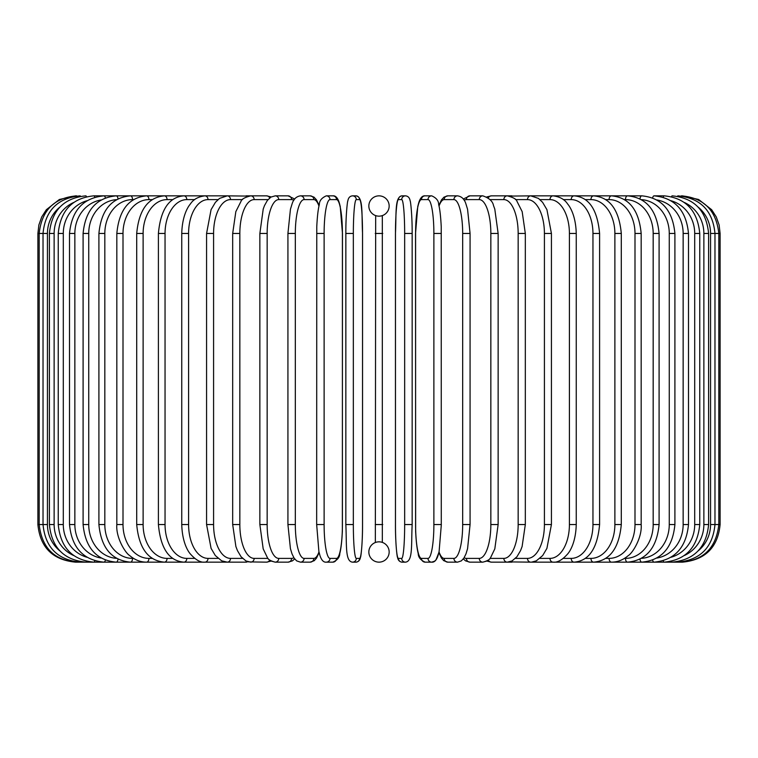 <?xml version="1.0" encoding="UTF-8"?>
<svg xmlns="http://www.w3.org/2000/svg" width="758" height="758" viewBox="0 0 758 758"><rect width="100%" height="100%" fill="white"/><g stroke="black" fill="none" stroke-linecap="round" stroke-linejoin="round"><path stroke-width="1.14" d="M378.991 562.152A3.762 3.762 0 0 0 379.009 562.152A10.157 10.157 0 0 0 389.157 551.995A10.157 10.157 0 0 0 379 541.837A10.157 10.157 0 0 0 368.843 551.995A10.157 10.157 0 0 0 379 562.152A3.762 3.762 0 0 1 378.991 562.152A3.762 3.762 0 0 0 379.009 562.152A3.762 3.762 0 0 1 378.991 562.152M378.991 195.848A3.762 3.762 0 0 1 379.009 195.848A3.762 3.762 0 0 0 378.991 195.848A10.157 10.157 0 0 0 368.843 206.005A10.157 10.157 0 0 0 379 216.163A10.157 10.157 0 0 0 389.157 206.005A10.157 10.157 0 0 0 379 195.848M382.316 215.604L382.326 542.396M381.814 542.235L381.189 542.074M380.497 541.951L379.767 541.866M375.343 542.52L375.674 215.604M376.186 215.765L376.811 215.926M377.503 216.049L378.233 216.134M379.796 216.125L380.488 216.049M378.204 541.875L377.512 541.951M37.9 233.455L47.441 233.455L47.441 524.545L37.9 524.545L37.9 233.455L38.876 224.965L41.737 216.911L46.342 209.72L59.361 199.496L75.506 195.848M37.9 524.545C40.127 547.38 52.662 559.916 75.506 562.152L226.49 562.152A3.762 3.079 90 0 0 226.727 562.133M76.757 196.009L76.662 195.848C54.235 197.743 41.747 210.279 39.179 233.455L39.179 524.545C41.823 547.797 54.311 560.333 76.662 562.152L76.757 561.991M59.797 207.152A33.845 33.333 90 0 0 47.441 233.455M80.414 196.275A3.762 0.654 -90 0 0 80.121 195.848C57.617 198.046 45.253 210.582 43.026 233.455L43.026 524.545C45.253 547.418 57.617 559.954 80.121 562.152A3.762 0.654 90 0 0 80.414 561.725M47.441 524.545A33.845 33.333 90 0 0 59.797 550.848M49.393 233.455L54.131 233.455L54.131 524.545L49.393 524.545L49.393 233.455C51.629 210.544 63.776 198.009 85.853 195.848A3.762 0.976 -90 0 1 86.45 196.663M73.63 202.49A33.845 32.689 90 0 0 54.131 233.455M54.131 524.545A33.845 32.689 90 0 0 73.63 555.51M86.45 561.337A3.762 0.976 90 0 1 85.853 562.152C63.776 559.991 51.629 547.456 49.393 524.545M58.243 233.455L63.293 233.455L63.293 524.545L58.243 524.545L58.243 233.455C60.479 210.487 72.332 197.952 93.812 195.848A3.762 1.289 -90 0 1 94.797 197.203M86.962 200.737A33.845 31.808 90 0 0 63.293 233.455M63.293 524.545A33.845 31.808 90 0 0 86.962 557.263M94.797 560.797A3.762 1.289 90 0 1 93.812 562.152C72.332 560.048 60.479 547.513 58.243 524.545M69.509 233.455L74.853 233.455L74.853 524.545L69.509 524.545L69.509 233.455C71.745 210.402 83.219 197.866 103.941 195.848L93.812 195.848M101.117 199.96A33.845 30.68 90 0 0 74.853 233.455M105.362 197.914A3.762 1.592 -90 0 0 103.941 195.848L116.163 195.848A3.762 1.876 -90 0 1 118.011 198.871M74.853 524.545A33.845 30.68 90 0 0 101.117 558.04M105.362 560.086A3.762 1.592 90 0 1 103.941 562.152C83.219 560.134 71.745 547.598 69.509 524.545M83.096 233.455L88.733 233.455L88.733 524.545L83.096 524.545L83.096 233.455C85.332 210.298 96.361 197.762 116.163 195.848L130.395 195.848A3.762 2.16 -90 0 1 132.555 199.61A33.845 27.724 90 0 0 104.822 233.455L104.822 524.545L98.91 524.545L98.91 233.455L104.822 233.455M116.571 199.657A33.845 29.316 90 0 0 88.733 233.455M88.733 524.545A33.845 29.316 90 0 0 116.571 558.343M118.011 559.129A3.762 1.876 90 0 1 116.163 562.152C96.361 560.238 85.332 547.702 83.096 524.545M133.531 199.61L132.555 199.61M104.822 524.545A33.845 27.724 90 0 0 132.555 558.39L133.531 558.39M132.555 558.39A3.762 2.16 90 0 1 130.395 562.152C111.634 560.37 101.146 547.835 98.91 524.545M116.827 233.455L123.004 233.455L123.004 524.545L116.827 524.545L116.827 233.455C119.044 210.004 128.945 197.468 146.512 195.848L130.395 195.848C111.634 197.63 101.146 210.165 98.91 233.455M152.263 199.61L148.928 199.61A33.845 25.924 90 0 0 123.004 233.455M148.928 199.61A3.762 2.416 -90 0 0 146.512 195.848L164.401 195.848A3.762 2.662 -90 0 1 167.054 199.61A33.845 23.934 90 0 0 143.12 233.455L143.12 524.545L136.705 524.545L136.705 233.455L143.12 233.455M123.004 524.545A33.845 25.924 90 0 0 148.928 558.39L152.263 558.39M148.928 558.39A3.762 2.416 90 0 1 146.512 562.152C140.457 562.142 134.82 559.925 129.618 555.51C125.61 553.274 115.747 537.792 116.827 524.545M172.691 199.61L167.054 199.61M143.12 524.545A33.845 23.934 90 0 0 167.054 558.39L172.691 558.39M167.054 558.39A3.762 2.662 90 0 1 164.401 562.152C148.142 560.731 138.913 548.195 136.705 524.545M158.403 233.455L165.045 233.455L165.045 524.545L158.403 524.545L158.403 233.455C160.582 209.559 169.081 197.023 183.919 195.848L164.401 195.848C148.142 197.269 138.913 209.805 136.705 233.455M194.664 199.61L186.8 199.61A33.845 21.755 90 0 0 165.045 233.455M186.8 199.61A3.762 2.88 -90 0 0 183.919 195.848L204.925 195.848A3.762 3.079 -90 0 1 208.005 199.61A33.845 19.414 90 0 0 188.59 233.455L188.59 524.545L181.749 524.545L181.749 233.455L188.59 233.455M165.045 524.545A33.845 21.755 90 0 0 186.8 558.39L194.664 558.39M186.8 558.39A3.762 2.88 90 0 1 183.919 562.152C169.081 560.977 160.582 548.441 158.403 524.545M218.001 199.61L208.005 199.61M188.59 524.545A33.845 19.414 90 0 0 208.005 558.39L218.001 558.39M226.737 195.867A3.762 3.079 -90 0 0 226.49 195.848L227.258 195.848A3.762 3.259 -90 0 1 230.508 199.61A33.845 16.922 90 0 0 213.585 233.455L213.585 524.545L206.574 524.545L206.574 233.455L213.585 233.455M208.005 558.39A3.762 3.079 90 0 1 204.925 562.152C200.557 562.701 195.668 559.944 190.249 553.852C187.87 551.094 182.233 542.131 181.749 524.545M242.522 199.61L230.508 199.61M213.585 524.545A33.845 16.922 90 0 0 230.508 558.39L242.522 558.39M247.667 196.341A3.762 3.259 -90 0 0 246.056 195.848L250.737 195.848A3.762 3.411 -90 0 1 254.148 199.61A33.845 14.307 90 0 0 239.841 233.455L239.841 524.545L232.678 524.545L232.678 233.455L239.841 233.455M247.667 561.659A3.762 3.259 90 0 1 246.056 562.152L226.888 562.142M230.508 558.39A3.762 3.259 90 0 1 227.258 562.152L221.668 560.835L215.338 555.576L211.084 548.375L206.574 524.545M268.019 199.61L254.148 199.61M239.841 524.545A33.845 14.307 90 0 0 254.148 558.39L268.019 558.39M269.696 197.961A3.762 3.411 -90 0 0 266.636 195.848L271.184 196.938L266.636 195.848L250.737 195.848C244.758 197.383 241.527 199.193 241.044 201.277L235.833 211.634L232.678 233.455M269.696 560.039A3.762 3.411 90 0 1 266.636 562.152L271.184 561.062L266.636 562.152L248.529 561.896M254.148 558.39A3.762 3.411 90 0 1 250.737 562.152L245.971 560.958L241.044 556.723L237.462 550.63L235.89 546.537L232.678 524.545M260.089 233.455L267.157 233.455L267.157 524.545L259.861 524.545L259.861 233.455L263.225 209.009L264.466 205.645L267.375 200.415L270.938 197.08L275.201 195.848A3.762 3.534 -90 0 1 278.736 199.61A33.845 11.578 90 0 0 267.157 233.455M293.867 200.264A33.845 11.578 90 0 0 291.593 199.61L278.736 199.61M267.157 524.545A33.845 11.578 90 0 0 278.736 558.39L291.593 558.39A33.845 11.578 90 0 0 293.867 557.736M291.593 199.61A3.762 3.534 -90 0 0 288.059 195.848L294.72 199.032L288.059 195.848L275.201 195.848M291.593 558.39A3.762 3.534 90 0 1 288.059 562.152L292.323 560.92L294.72 558.968M278.736 558.39A3.762 3.534 90 0 1 275.201 562.152L271.184 561.062M288.059 233.455L295.326 233.455L295.326 524.545L287.926 524.545L287.926 233.455L290.437 209.274L292.048 204.035C293.498 199.183 296.302 196.455 300.452 195.848A3.762 3.629 -90 0 1 304.081 199.61A33.845 8.764 90 0 0 295.326 233.455M318.976 206.11A33.845 8.764 90 0 0 313.812 199.61L304.081 199.61M295.326 524.545A33.845 8.764 90 0 0 304.081 558.39L313.812 558.39A33.845 8.764 90 0 0 318.976 551.89M313.812 199.61A3.762 3.629 -90 0 0 310.183 195.848L300.452 195.848L310.183 195.848L313.964 197.118L316.512 199.866L319.118 205.503M313.812 558.39A3.762 3.629 90 0 1 310.183 562.152L314.219 560.693L316.522 558.125L319.118 552.497M304.081 558.39A3.762 3.629 90 0 1 300.452 562.152L310.183 562.152M316.721 233.455L324.121 233.455L324.121 524.545L316.721 524.545M324.121 524.545A33.845 5.875 90 0 0 330.005 558.39L336.533 558.39A33.845 5.875 90 0 0 342.408 524.545L342.408 233.455A33.845 5.875 90 0 0 336.533 199.61L330.005 199.61A33.845 5.875 90 0 0 324.121 233.455M330.005 199.61A3.762 3.705 -90 0 0 326.3 195.848L332.828 195.848C335.529 195.526 337.661 197.772 339.224 202.585L340.238 206.517L342.464 233.455L340.238 206.517L339.224 202.585C337.661 197.772 335.529 195.526 332.828 195.848L326.3 195.848C321.648 197.885 319.326 200.804 319.336 204.603C319.232 205.001 317.555 210.146 316.768 226.822L316.664 524.545L318.891 551.483L319.904 555.415C321.468 560.228 323.6 562.474 326.3 562.152L332.828 562.152A3.762 3.705 90 0 0 336.533 558.39M336.533 199.61A3.762 3.705 -90 0 0 332.828 195.848M330.005 558.39A3.762 3.705 90 0 1 326.3 562.152M353.342 524.545A33.845 2.947 90 0 0 356.298 558.39L359.576 558.39A33.845 2.947 90 0 0 362.523 524.545L362.523 233.455A33.845 2.947 90 0 0 359.576 199.61A3.762 3.743 -90 0 0 355.824 195.848L352.546 195.848C349.902 196.076 348.329 197.791 347.827 201.003C347.552 200.226 345.733 214.76 345.837 233.455L353.342 233.455L353.342 524.545L345.837 524.545L345.856 233.455C345.733 214.76 347.552 200.226 347.827 201.003C348.329 197.791 349.902 196.076 352.546 195.848A3.762 3.743 -90 0 1 356.298 199.61A33.845 2.947 90 0 0 353.342 233.455M356.298 558.39A3.762 3.743 90 0 1 352.546 562.152C344.928 561.451 346.842 544.784 345.837 524.545L345.837 233.455M359.576 199.61L356.298 199.61M359.576 558.39A3.762 3.743 90 0 1 355.824 562.152C358.477 561.924 360.05 560.209 360.543 556.997C360.827 557.774 362.646 543.24 362.542 524.545L362.542 233.455C361.528 213.216 363.452 196.549 355.824 195.848M375.238 233.455L382.762 233.455M382.762 524.545L375.238 524.545M404.658 233.455L412.163 233.455L412.163 524.545L404.658 524.545L404.658 233.455A33.845 2.947 -90 0 0 401.702 199.61L398.424 199.61A33.845 2.947 -90 0 0 395.477 233.455L395.477 524.545A33.845 2.947 -90 0 0 398.424 558.39L401.702 558.39A33.845 2.947 -90 0 0 404.658 524.545M401.702 558.39A3.762 3.743 -90 0 0 405.454 562.152C413.072 561.451 411.158 544.784 412.163 524.545L412.163 233.455C412.267 214.76 410.448 200.226 410.173 201.003C409.671 197.791 408.098 196.076 405.454 195.848A3.762 3.743 90 0 0 401.702 199.61M412.163 233.455C412.267 214.76 410.448 200.226 410.173 201.003C409.671 197.791 408.098 196.076 405.454 195.848L402.176 195.848A3.762 3.743 90 0 0 398.424 199.61M402.176 195.848C394.548 196.549 396.472 213.216 395.458 233.455L395.458 524.545C395.354 543.24 397.173 557.774 397.457 556.997C397.95 560.209 399.523 561.924 402.176 562.152A3.762 3.743 -90 0 1 398.424 558.39M441.279 524.545L441.232 226.822C440.445 210.146 438.768 205.001 438.664 204.603C438.674 200.804 436.352 197.885 431.7 195.848A3.762 3.705 90 0 0 427.995 199.61L421.467 199.61A33.845 5.875 -90 0 0 415.592 233.455L415.592 524.545A33.845 5.875 -90 0 0 421.467 558.39L427.995 558.39A33.845 5.875 -90 0 0 433.879 524.545L433.879 233.455L441.279 233.455M433.879 233.455A33.845 5.875 -90 0 0 427.995 199.61M427.995 558.39A3.762 3.705 -90 0 0 431.7 562.152C434.4 562.474 436.532 560.228 438.096 555.415L439.109 551.483L441.336 524.545L433.879 524.545M439.024 551.89A33.845 8.764 -90 0 0 444.188 558.39L453.919 558.39A3.762 3.629 -90 0 0 457.548 562.152L447.817 562.152L443.781 560.693L441.478 558.125L438.882 552.497L436.049 559.755L434.552 561.233L431.7 562.152L425.172 562.152C420.519 560.115 418.198 557.196 418.208 553.397C418.103 552.999 416.426 547.854 415.64 531.178L415.536 233.455L417.762 206.517L418.776 202.585C420.339 197.772 422.471 195.526 425.172 195.848L431.7 195.848L425.172 195.848A3.762 3.705 90 0 0 421.467 199.61M425.172 562.152A3.762 3.705 -90 0 1 421.467 558.39M453.919 558.39A33.845 8.764 -90 0 0 462.674 524.545L462.674 233.455L470.074 233.455L467.563 209.274L465.952 204.035C464.502 199.183 461.698 196.455 457.548 195.848A3.762 3.629 90 0 0 453.919 199.61L444.188 199.61A33.845 8.764 -90 0 0 439.024 206.11M462.674 233.455A33.845 8.764 -90 0 0 453.919 199.61M469.941 524.545L462.674 524.545M438.882 205.503L441.488 199.866L444.036 197.118L447.817 195.848L457.548 195.848L447.817 195.848A3.762 3.629 90 0 0 444.188 199.61M447.817 562.152A3.762 3.629 -90 0 1 444.188 558.39M464.133 557.736A33.845 11.578 -90 0 0 466.407 558.39L479.264 558.39A33.845 11.578 -90 0 0 490.843 524.545L490.843 233.455L498.139 233.455L494.775 209.009L493.534 205.645C492.738 201.268 489.156 197.999 482.799 195.848A3.762 3.534 90 0 0 479.264 199.61L466.407 199.61A33.845 11.578 -90 0 0 464.133 200.264M490.843 233.455A33.845 11.578 -90 0 0 479.264 199.61M497.911 524.545L490.843 524.545M482.799 195.848L469.941 195.848A3.762 3.534 90 0 0 466.407 199.61M463.28 558.968L465.677 560.92L469.941 562.152A3.762 3.534 -90 0 1 466.407 558.39M469.941 562.152L482.799 562.152A3.762 3.534 -90 0 1 479.264 558.39M489.981 558.39L503.852 558.39A33.845 14.307 -90 0 0 518.159 524.545L518.159 233.455L525.322 233.455L522.167 211.634L516.956 201.277C516.473 199.193 513.242 197.383 507.263 195.848A3.762 3.411 90 0 0 503.852 199.61L489.981 199.61M518.159 233.455A33.845 14.307 -90 0 0 503.852 199.61M525.322 233.455L525.322 524.545L518.159 524.545M510.333 196.341A3.762 3.259 90 0 1 511.944 195.848L491.364 195.848A3.762 3.411 90 0 0 488.304 197.961M498.139 233.455L498.139 524.545L494.813 548.868L490.644 557.547C490.066 559.395 487.451 560.929 482.799 562.152L486.816 561.062L491.364 562.152A3.762 3.411 -90 0 1 488.304 560.039M486.816 561.062L491.364 562.152L507.263 562.152A3.762 3.411 -90 0 1 503.852 558.39M515.478 558.39L527.492 558.39A33.845 16.922 -90 0 0 544.415 524.545L544.415 233.455L551.426 233.455L546.925 209.644L542.567 202.301L538.455 198.397L530.742 195.848A3.762 3.259 90 0 0 527.492 199.61L515.478 199.61M544.415 233.455A33.845 16.922 -90 0 0 527.492 199.61M551.426 233.455L551.426 524.545L544.415 524.545M525.322 524.545L522.11 546.537L520.538 550.63L516.956 556.723L512.029 560.958L507.263 562.152L511.944 562.152A3.762 3.259 -90 0 1 510.333 561.659M509.471 561.896L530.742 562.152A3.762 3.259 -90 0 1 527.492 558.39M539.999 558.39L549.995 558.39A33.845 19.414 -90 0 0 569.41 524.545L569.41 233.455L576.251 233.455C575.786 215.964 570.149 206.887 567.647 204.006C564.653 199.392 559.792 196.673 553.075 195.848A3.762 3.079 90 0 0 549.995 199.61L539.999 199.61M569.41 233.455A33.845 19.414 -90 0 0 549.995 199.61M576.251 233.455L576.251 524.545L569.41 524.545M563.336 558.39L571.2 558.39A33.845 21.755 -90 0 0 592.955 524.545L592.955 233.455L599.597 233.455C597.418 209.559 588.919 197.023 574.081 195.848L531.51 195.848A3.762 3.079 90 0 0 531.263 195.867M551.426 524.545L546.916 548.375L542.662 555.576L536.332 560.835L531.51 562.152A3.762 3.079 -90 0 1 531.273 562.133M698.203 550.848A33.845 33.333 -90 0 0 710.559 524.545L710.559 233.455L720.1 233.455L720.1 524.545C717.873 547.38 705.338 559.916 682.494 562.152L553.075 562.152A3.762 3.079 -90 0 1 549.995 558.39M585.309 558.39L590.946 558.39A33.845 23.934 -90 0 0 614.88 524.545L614.88 233.455L621.295 233.455C619.087 209.805 609.858 197.269 593.599 195.848L574.081 195.848A3.762 2.88 90 0 0 571.2 199.61L563.336 199.61M592.955 233.455A33.845 21.755 -90 0 0 571.2 199.61M599.597 233.455L599.597 524.545L592.955 524.545M599.597 524.545C597.418 548.441 588.919 560.977 574.081 562.152A3.762 2.88 -90 0 1 571.2 558.39M605.737 558.39L609.072 558.39A33.845 25.924 -90 0 0 634.996 524.545L634.996 233.455L641.173 233.455C638.956 210.004 629.055 197.468 611.488 195.848L593.599 195.848A3.762 2.662 90 0 0 590.946 199.61L585.309 199.61M614.88 233.455A33.845 23.934 -90 0 0 590.946 199.61M621.295 233.455L621.295 524.545L614.88 524.545M621.295 524.545C619.087 548.195 609.858 560.731 593.599 562.152A3.762 2.662 -90 0 1 590.946 558.39M624.469 558.39L625.445 558.39A33.845 27.724 -90 0 0 653.178 524.545L653.178 233.455L659.09 233.455C656.854 210.165 646.366 197.63 627.605 195.848L611.488 195.848A3.762 2.416 90 0 0 609.072 199.61L605.737 199.61M634.996 233.455A33.845 25.924 -90 0 0 609.072 199.61M641.173 233.455L641.173 524.545L634.996 524.545M641.173 524.545C642.253 537.792 632.39 553.274 628.382 555.51C623.18 559.925 617.543 562.142 611.488 562.152A3.762 2.416 -90 0 1 609.072 558.39M641.429 558.343A33.845 29.316 -90 0 0 669.267 524.545L669.267 233.455L674.904 233.455C672.668 210.298 661.639 197.762 641.837 195.848L627.605 195.848A3.762 2.16 90 0 0 625.445 199.61L624.469 199.61M653.178 233.455A33.845 27.724 -90 0 0 625.445 199.61M659.09 233.455L659.09 524.545L653.178 524.545M659.09 524.545C656.854 547.835 646.366 560.37 627.605 562.152A3.762 2.16 -90 0 1 625.445 558.39M641.837 195.848A3.762 1.876 90 0 0 639.989 198.871M669.267 233.455A33.845 29.316 -90 0 0 641.429 199.657M674.904 233.455L674.904 524.545L669.267 524.545M674.904 524.545C672.668 547.702 661.639 560.238 641.837 562.152A3.762 1.876 -90 0 1 639.989 559.129M656.883 558.04A33.845 30.68 -90 0 0 683.148 524.545L683.148 233.455L688.491 233.455C686.255 210.402 674.781 197.866 654.059 195.848A3.762 1.592 90 0 0 652.638 197.914M683.148 233.455A33.845 30.68 -90 0 0 656.883 199.96M688.491 233.455L688.491 524.545L683.148 524.545M688.491 524.545C686.255 547.598 674.781 560.134 654.059 562.152A3.762 1.592 -90 0 1 652.638 560.086M671.038 557.263A33.845 31.808 -90 0 0 694.707 524.545L694.707 233.455L699.757 233.455C697.521 210.487 685.668 197.952 664.188 195.848A3.762 1.289 90 0 0 663.203 197.203M694.707 233.455A33.845 31.808 -90 0 0 671.038 200.737M699.757 233.455L699.757 524.545L694.707 524.545M699.757 524.545C697.521 547.513 685.668 560.048 664.188 562.152A3.762 1.289 -90 0 1 663.203 560.797M684.37 555.51A33.845 32.689 -90 0 0 703.869 524.545L703.869 233.455L708.607 233.455C706.371 210.544 694.224 198.009 672.147 195.848A3.762 0.976 90 0 0 671.55 196.663M703.869 233.455A33.845 32.689 -90 0 0 684.37 202.49M708.607 233.455L708.607 524.545L703.869 524.545M708.607 524.545C706.371 547.456 694.224 559.991 672.147 562.152A3.762 0.976 -90 0 1 671.55 561.337M720.1 524.545L714.974 524.545L714.974 233.455C712.747 210.582 700.383 198.046 677.879 195.848A3.762 0.654 90 0 0 677.586 196.275M710.559 233.455A33.845 33.333 -90 0 0 698.203 207.152M677.586 561.725A3.762 0.654 -90 0 0 677.879 562.152C700.383 559.954 712.747 547.418 714.974 524.545L710.559 524.545M681.243 561.991L681.338 562.152C703.689 560.333 716.177 547.797 718.821 524.545L718.821 233.455C716.253 210.279 703.765 197.743 681.338 195.848L681.243 196.009M682.494 195.848L698.639 199.496L711.658 209.72L716.263 216.911L719.124 224.965L720.1 233.455M181.749 233.455C182.214 215.964 187.851 206.887 190.353 204.006C193.347 199.392 198.208 196.673 204.925 195.848L226.898 195.858M206.574 233.455L211.075 209.644L215.433 202.301L219.545 198.397L227.258 195.848L248.529 196.104M259.861 524.545L263.187 548.868L267.356 557.547C267.934 559.395 270.549 560.929 275.201 562.152L288.059 562.152M300.452 562.152L296.672 560.882L294.123 558.134L292.038 553.937L290.428 548.659L287.926 524.545M332.828 562.152C337.481 560.115 339.802 557.196 339.792 553.397C339.897 552.999 341.574 547.854 342.36 531.178L342.464 233.455M362.542 524.545C362.646 543.24 360.827 557.774 360.543 556.997C360.05 560.209 358.477 561.924 355.824 562.152L352.546 562.152M405.454 562.152L402.176 562.152C399.523 561.924 397.95 560.209 397.457 556.997C397.173 557.774 395.354 543.24 395.458 524.545M470.074 233.455L470.074 524.545L467.572 548.659L465.962 553.937L463.877 558.134L461.328 560.882L457.548 562.152M469.941 195.848L463.28 199.032L469.941 195.848M491.364 195.848L486.816 196.938L491.364 195.848M509.471 196.104L531.51 195.848M576.251 524.545C575.767 542.131 570.13 551.094 567.751 553.852C562.332 559.944 557.443 562.701 553.075 562.152L531.112 562.142M654.059 195.848L664.188 195.848"/></g></svg>

